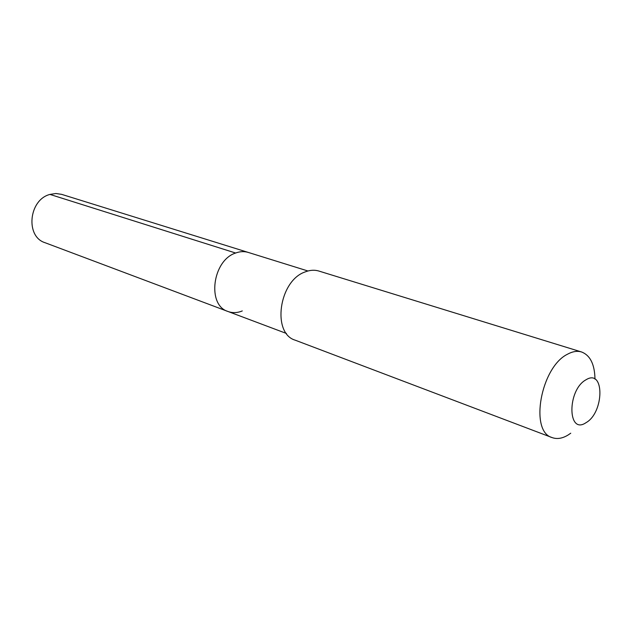<?xml version="1.0" encoding="UTF-8"?>
<svg xmlns="http://www.w3.org/2000/svg" width="632" height="632" viewBox="0 0 632 632"><rect width="100%" height="100%" fill="white"/><g stroke="black" fill="none" stroke-linecap="round" stroke-linejoin="round"><path stroke-width="0.95" d="M286.47 333.475L227.994 311.489C206.743 305.288 212.392 260.352 235.641 253.021C240.034 251.402 244.236 251.204 248.265 252.429C244.236 251.204 240.034 251.402 235.641 253.021L49.96 194.419L235.641 253.021C212.392 260.352 206.743 305.288 227.994 311.489C232.56 313.14 237.324 312.959 242.285 310.936M581.558 351.977C577.285 350.697 572.632 351.432 567.599 354.173C540.818 367.01 529.221 431.656 552.163 437.605L295.207 340.182C271.705 333.404 278.917 280.892 304.964 271.989C309.854 270.038 314.507 269.73 318.931 271.065L581.558 351.977C590.233 355.334 594.712 364.38 594.981 379.137M552.163 437.605C557.076 439.358 562.401 438.489 568.136 434.99L570.743 433.204M586.03 379.769C604.682 368.101 604.358 412.467 586.046 422.666C567.386 435.503 567.007 389.92 586.03 379.769M227.994 311.489L45.046 242.712C25.169 236.66 28.756 199.704 49.96 194.419L55.885 193.503L61.636 194.356L307.918 270.986"/></g></svg>
